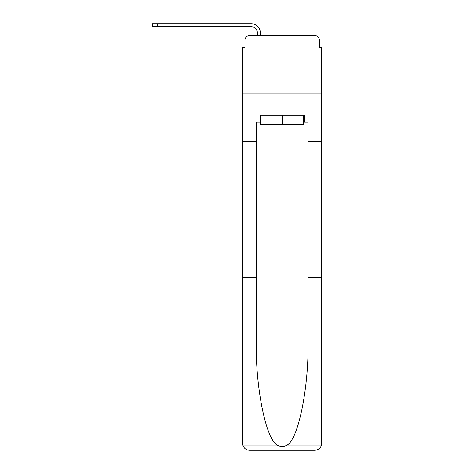 <?xml version="1.0" encoding="UTF-8"?>
<svg xmlns="http://www.w3.org/2000/svg" width="474" height="474" viewBox="0 0 474 474"><rect width="100%" height="100%" fill="white"/><g stroke="black" fill="none" stroke-linecap="round" stroke-linejoin="round"><path stroke-width="0.71" d="M244.951 40.172L244.951 47.317L244.951 40.172A4.61 4.61 0 0 1 249.555 35.568L257.394 35.568L257.394 32.913A6.221 6.221 0 0 0 251.173 26.698L152.326 26.698L152.326 23.7L251.173 23.7A9.213 9.213 0 0 1 260.386 32.913L260.386 35.568L264.19 35.568M303.704 122.197L304.397 122.197L304.397 115.289L259.924 115.289L259.924 122.197L256.238 122.197L256.238 341.944C255.522 387.732 265.926 439.025 277.142 445.045C280.484 446.905 283.825 446.905 287.179 445.045C298.395 439.025 308.793 387.732 308.082 341.944L308.082 277.491L321.674 277.491L321.674 443.386L321.674 47.317L319.369 47.317L319.369 40.172A4.61 4.61 0 0 0 314.76 35.568L249.555 35.568M256.238 141.554L242.647 141.554L242.647 93.171L321.674 93.171L242.647 93.171L242.647 47.317L244.951 47.317M300.131 35.568L314.76 35.568M319.369 47.317L319.369 40.172M256.238 277.491L242.647 277.491L242.848 445.045C243.897 448.315 246.13 450.069 249.555 450.3L314.76 450.3C318.19 450.069 320.424 448.315 321.473 445.045L321.674 443.386M297.251 450.3L314.76 450.3L297.251 450.3M242.647 443.386L242.647 141.554M304.397 122.197L308.082 122.197L308.082 141.554L321.674 141.554M308.082 277.491L308.082 141.554M259.924 122.197L260.617 122.197M260.617 115.289L260.617 124.502L303.704 124.502L303.704 115.289M282.16 115.289L282.16 124.502M257.394 32.913A6.221 6.221 0 0 0 251.173 26.698A6.221 6.221 0 0 1 257.394 32.913A6.221 6.221 0 0 0 251.173 26.698A6.221 6.221 0 0 1 257.394 32.913A6.221 6.221 0 0 0 251.173 26.698A6.221 6.221 0 0 1 257.394 32.913A6.221 6.221 0 0 0 251.173 26.698A6.221 6.221 0 0 1 257.394 32.913A6.221 6.221 0 0 0 251.173 26.698A6.221 6.221 0 0 1 257.394 32.913A6.221 6.221 0 0 0 251.173 26.698A6.221 6.221 0 0 1 257.394 32.913A6.221 6.221 0 0 0 251.173 26.698A6.221 6.221 0 0 1 257.394 32.913A6.221 6.221 0 0 0 251.173 26.698A6.221 6.221 0 0 1 257.394 32.913A6.221 6.221 0 0 0 251.173 26.698M157.51 26.698L157.51 23.7L251.173 23.7M242.848 445.045L277.142 445.045M287.179 445.045L321.473 445.045"/></g></svg>
